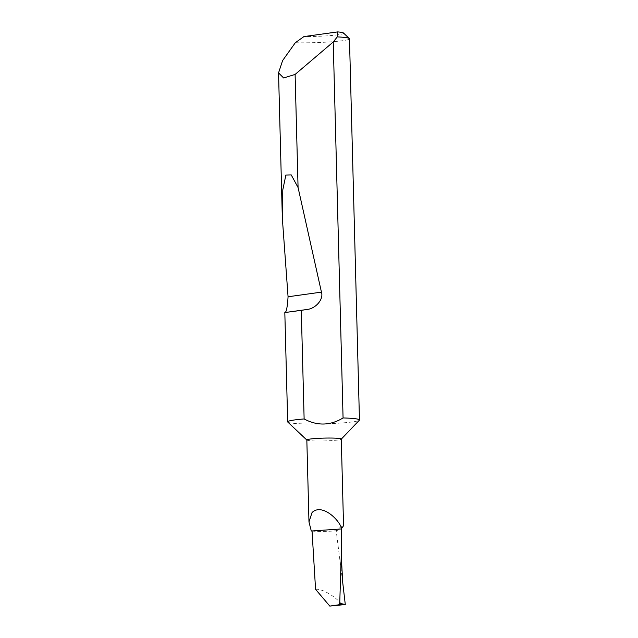 <?xml version="1.0" encoding="UTF-8"?>
<svg xmlns="http://www.w3.org/2000/svg" width="638" height="638" viewBox="0 0 638 638"><rect width="100%" height="100%" fill="white"/><g stroke="black" fill="none" stroke-linecap="round" stroke-linejoin="round"><path stroke-width="0.48" stroke-dasharray="3.19 2.39" d="M306.83 439.973A17.234 1.412 178.5 0 0 306.894 440.084A17.234 1.412 178.5 0 0 319.431 441.002A17.234 1.412 178.5 0 0 337.996 439.989A17.234 1.412 178.5 0 0 341.226 439.183A17.234 1.412 178.5 0 0 341.282 439.072M312.046 531.079A17.234 1.412 178.5 0 0 335.819 530.872L340.285 527.339L343.547 525.744M287.81 422.101A35.895 2.943 178.5 0 0 302.492 423.847A35.895 2.943 178.5 0 0 352.607 421.893A35.895 2.943 178.5 0 0 359.338 420.227M295.306 42.73A35.895 2.943 178.5 0 0 331.393 41.813A35.895 2.943 178.5 0 0 349.472 38.782M335.819 530.872A155.497 12.744 178.5 0 0 336.202 530.76L341.234 528.958M312.038 530.96A16.468 1.348 178.5 0 0 336.202 530.76L342.726 582.566M315.571 589.337C321.823 588.308 335.979 596.618 342.199 604.968M343.475 33.009A30.153 2.472 -1.5 0 1 303.911 36.589"/><path stroke-width="0.96" d="M341.234 528.958L312.038 530.96L315.571 589.337L329.814 606.1L338.818 604.8L339.735 603.293L341.242 555.586L341.234 528.958L343.547 525.744L341.282 439.072A17.234 1.412 178.5 0 0 329.36 438.035A17.234 1.412 178.5 0 0 310.116 439.048A17.234 1.412 178.5 0 0 306.83 439.973L308.975 521.948L311.296 530.999A17.234 1.412 178.5 0 0 312.046 531.079M341.697 528.551C338.706 518.814 321.432 503.183 312.046 512.569L308.975 521.948M301.288 310.355L284.819 312.564C286.318 312.548 287.403 307.285 288.065 296.766L282.355 218.491L282.793 189.861L285.88 175.051L291.223 174.892L298.074 187.54L321.448 292.124C323.881 299.23 315.698 308.808 306.575 309.542L301.288 310.355L304.127 418.951A35.895 2.943 178.5 0 0 294.533 419.948A35.895 2.943 178.5 0 0 287.682 421.862A35.895 2.943 178.5 0 0 287.81 422.101L306.83 440.029M333.227 41.988L295.107 74.431L283.631 77.972L278.543 72.899L282.61 60.562L295.306 42.73L303.911 36.589L337.677 31.9A30.153 2.472 -1.5 0 1 343.475 33.009L349.345 38.543A35.895 2.943 178.5 0 0 337.287 36.892L333.227 41.988L343.069 417.946A35.895 2.943 178.5 0 1 344.648 417.994A35.895 2.943 178.5 0 1 359.457 419.979A35.895 2.943 178.5 0 1 359.338 420.227L341.282 439.127M306.575 309.542L284.819 312.564L287.682 421.862M295.107 74.431L298.074 187.54M359.457 419.979L349.472 38.782A35.895 2.943 178.5 0 0 349.345 38.543M312.038 530.96L311.296 530.999M329.814 606.1L345.286 604.537L342.726 582.566L341.242 555.594M345.286 604.537L339.735 603.293M304.127 418.951C317.293 426.04 330.269 425.705 343.069 417.946M337.287 36.892L337.677 31.9M321.448 292.124L288.065 296.766M338.818 604.8L344.4 604.521M278.543 72.899L282.355 218.491"/></g></svg>
